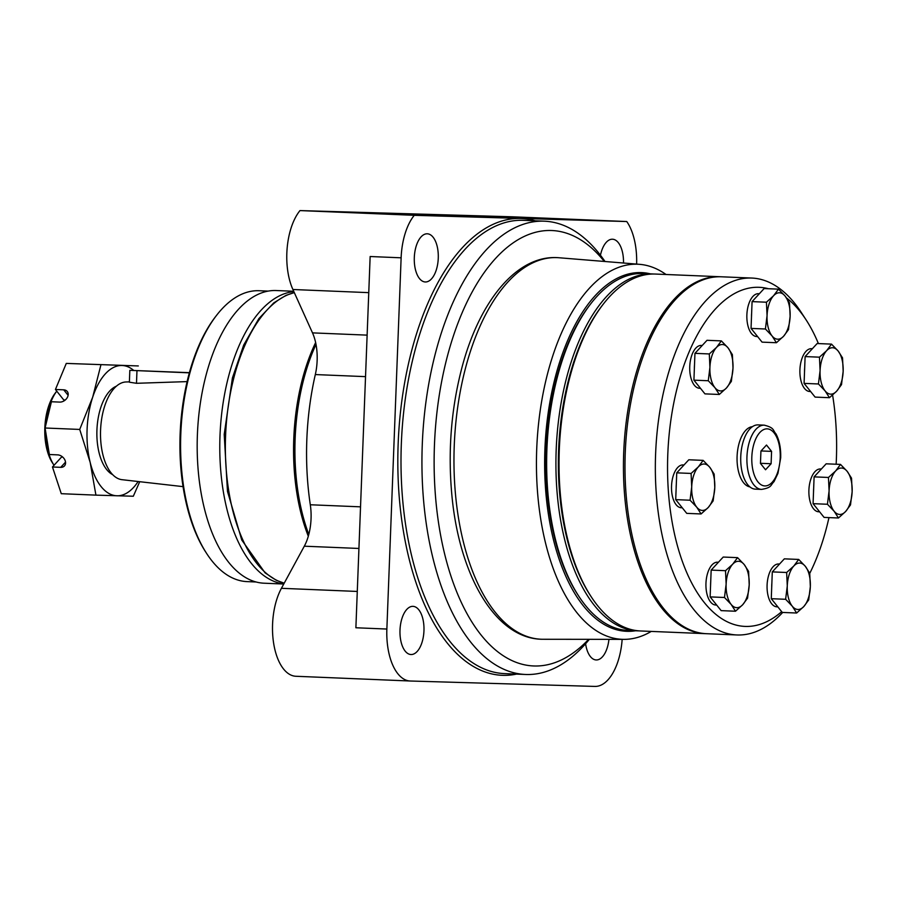 <?xml version="1.0" encoding="UTF-8"?>
<svg xmlns="http://www.w3.org/2000/svg" width="897" height="897" viewBox="0 0 897 897"><rect width="100%" height="100%" fill="white"/><g stroke="black" fill="none" stroke-linecap="round" stroke-linejoin="round"><path stroke-width="1.35" d="M268.147 291.099L259.132 290.729A145.572 72.343 92.4 0 0 216.659 315.217L215.56 316.641A143.778 71.457 92.4 0 0 205.805 552.182L206.781 553.684A145.572 72.343 92.4 0 0 247.09 581.615L256.105 581.985M216.659 315.217A145.572 72.343 92.4 0 0 206.781 553.684M293.689 291.256L276.209 290.538A146.458 72.78 92.4 0 0 197.43 433.868A146.458 72.78 92.4 0 0 264.088 583.207L283.755 584.025M293.846 291.603A146.458 72.78 92.4 0 0 219.956 436.873A146.458 72.78 92.4 0 0 283.811 583.913M316.002 344.414A147.355 73.229 92.4 0 0 308.803 534.433M358.935 548.459L304.307 546.195L281.423 588.309A51.264 25.475 92.4 0 0 273.731 643.833A51.264 25.475 92.4 0 0 295.92 676.271L410.209 681.002A51.264 25.475 92.4 0 0 410.355 681.014L594.913 686.418A51.264 25.475 92.4 0 0 622.159 639.359M636.623 264.099A51.264 25.475 92.4 0 0 626.756 221.537L414.268 215.314A51.264 25.475 92.4 0 0 401.127 257.809L386.865 629.044A51.264 25.475 92.4 0 0 410.209 681.002M626.756 221.537L512.467 216.805L299.979 210.582A51.264 25.475 92.4 0 0 292.904 289.507L312.504 332.877A39.076 19.42 92.4 0 1 315.318 374.565A182.394 90.642 92.4 0 0 310.306 504.764A39.076 19.42 92.4 0 1 304.307 546.195M522.929 217.803L466.933 215.829L522.929 217.803M441.302 215.415L385.306 213.43L441.302 215.415M414.268 215.314L299.979 210.582M401.127 257.809L370.147 256.52L355.885 627.765L386.865 629.044M535.217 220.819A228.612 113.605 92.4 0 0 398.223 442.176A228.612 113.605 92.4 0 0 516.459 674.107M423.956 630.793A24.118 11.986 92.4 0 0 412.968 606.35A24.118 11.986 92.4 0 0 400.006 629.941A24.118 11.986 92.4 0 0 410.972 654.53A24.118 11.986 92.4 0 0 423.956 630.793M585.606 643.754A24.118 11.986 92.4 0 0 596.18 659.957A24.118 11.986 92.4 0 0 608.94 639.337M623.493 263.023A24.118 11.986 92.4 0 0 612.494 239.219A24.118 11.986 92.4 0 0 600.452 255.23M438.263 258.235A24.118 11.986 92.4 0 0 427.286 233.792A24.118 11.986 92.4 0 0 414.313 257.394A24.118 11.986 92.4 0 0 425.29 281.972A24.118 11.986 92.4 0 0 438.263 258.235M605.015 261.509A226.84 112.73 92.4 0 0 544.344 221.189A226.84 112.73 92.4 0 0 422.33 443.174A226.84 112.73 92.4 0 0 525.575 674.477A226.84 112.73 92.4 0 0 589.374 639.314M604.298 261.453A217.904 108.29 92.4 0 0 434.507 443.679A217.904 108.29 92.4 0 0 588.656 639.314M666.023 274.493A187.708 93.277 92.4 0 0 639.595 264.335A187.708 93.277 92.4 0 0 536.765 447.917A187.708 93.277 92.4 0 0 624.065 639.359A187.708 93.277 92.4 0 0 651.244 631.421M650.336 273.843A179.501 89.207 92.4 0 0 544.95 448.253A179.501 89.207 92.4 0 0 635.558 630.77M45.814 433.935A45.366 22.548 92.4 0 0 53.943 465.151L52.452 462.874A42.664 21.203 92.4 0 1 55.345 392.976L56.724 391.204A45.366 22.548 92.4 0 0 46.218 422.308M65.526 462.134L60.727 467.337L52.463 466.989L61.534 457.055L62.756 457.111M66.277 363.408L138.317 365.942L66.277 363.408L55.435 389.489L63.732 399.927L65.268 399.995M129.381 381.864L126.04 381.965A48.931 24.32 92.4 0 0 100.587 429.854A48.931 24.32 92.4 0 0 121.992 479.682L183.055 486.634M187.103 381.606L136.49 383.299L129.381 382.2L129.83 370.326L189.334 372.838M112.697 474.659A45.366 22.548 -87.6 0 1 96.932 429.977A45.366 22.548 -87.6 0 1 116.363 386.203M133.731 370.427A65.189 32.393 92.4 0 0 121.97 365.494A65.189 32.393 92.4 0 0 92.671 397.236A65.189 32.393 92.4 0 0 90.171 462.381A65.189 32.393 92.4 0 0 116.958 495.783A65.189 32.393 92.4 0 0 138.127 481.521M139.708 481.7L133.317 496.232L95.923 495.133L90.171 462.381L79.721 429.439L92.671 397.236L100.924 364.844M52.463 466.989L61.276 493.698L95.923 495.133M55.435 389.489L63.709 389.825L68.116 395.319M79.721 429.439L45.074 428.004L51.409 401.744L59.684 402.091A7.142 5.393 -38.7 0 0 66.804 398.335A7.142 5.393 -38.7 0 0 67.264 391.484A7.142 5.393 -38.7 0 0 63.709 389.825M45.074 428.004L49.38 454.521L57.655 454.869A7.142 5.348 -137.3 0 1 64.438 459.141A7.142 5.348 -137.3 0 1 64.438 465.947A7.142 5.348 -137.3 0 1 60.727 467.337M189.39 372.67L129.83 370.326M653.857 274.022A178.615 88.758 92.4 0 0 652.31 273.933L643.014 273.54A178.615 88.758 92.4 0 0 590.899 303.601L589.789 305.025A176.821 87.872 92.4 0 0 577.803 594.7L578.778 596.202A178.615 88.758 92.4 0 0 628.236 630.468L637.532 630.849A178.615 88.758 92.4 0 0 639.079 630.883M590.899 303.601A178.615 88.758 92.4 0 0 578.778 596.202M652.31 273.933A178.615 88.758 92.4 0 0 556.23 448.713A178.615 88.758 92.4 0 0 637.532 630.849M720.605 276.769A178.615 88.758 92.4 0 0 719.82 276.725L655.404 274.056A178.615 88.758 92.4 0 0 603.289 304.117L602.179 305.541A176.821 87.872 92.4 0 0 590.192 595.204L591.168 596.718A178.615 88.758 92.4 0 0 640.626 630.972L705.053 633.641A178.615 88.758 92.4 0 0 705.827 633.674M603.289 304.117A178.615 88.758 92.4 0 0 591.168 596.718M719.82 276.725A178.615 88.758 92.4 0 0 623.751 451.516A178.615 88.758 92.4 0 0 705.053 633.641M818.412 343.573A169.679 84.318 92.4 0 0 806.078 319.837L801.178 312.313A178.615 88.758 92.4 0 0 751.731 278.048L721.379 276.792A178.615 88.758 92.4 0 0 625.299 451.572A178.615 88.758 92.4 0 0 706.601 633.708L736.953 634.964A178.615 88.758 92.4 0 0 782.7 612.438M751.731 278.048A178.615 88.758 92.4 0 0 655.651 452.839A178.615 88.758 92.4 0 0 736.953 634.964M836.15 464.231A169.679 84.318 92.4 0 0 836.374 459.298A169.679 84.318 92.4 0 0 832.595 395.095M806.078 319.837A169.679 84.318 92.4 0 0 786.579 297.995M768.437 288.733A169.679 84.318 92.4 0 0 667.817 481.162A169.679 84.318 92.4 0 0 781.668 611.653M809.744 573.362A169.679 84.318 92.4 0 0 828.963 517.603M752.404 426.68A30.184 15.002 92.4 0 0 737.099 456.203A30.184 15.002 92.4 0 0 749.914 486.892M757.606 336.566L756.642 336.532A21.438 10.652 -87.6 0 1 746.876 314.802A21.438 10.652 -87.6 0 1 758.413 293.7L759.344 293.734M810.63 391.541L809.666 391.496A21.438 10.652 -87.6 0 1 799.911 369.777A21.438 10.652 -87.6 0 1 811.437 348.675L812.379 348.709M819.634 511.828L818.669 511.783A21.438 10.652 -87.6 0 1 808.903 490.065A21.438 10.652 -87.6 0 1 820.441 468.963L821.372 468.996M777.822 606.854L776.858 606.821A21.438 10.652 -87.6 0 1 767.092 585.091A21.438 10.652 -87.6 0 1 778.63 563.989L779.56 564.022M716.692 605.06L715.728 605.027A21.438 10.652 -87.6 0 1 705.961 583.297A21.438 10.652 -87.6 0 1 717.499 562.195L718.43 562.228M682.269 507.803L681.305 507.758A21.438 10.652 -87.6 0 1 671.539 486.039A21.438 10.652 -87.6 0 1 683.077 464.926L684.007 464.971M700.479 388.311L699.514 388.266A21.438 10.652 -87.6 0 1 689.748 366.548A21.438 10.652 -87.6 0 1 701.286 345.435L702.216 345.48M751.641 313.087A21.438 10.652 92.4 0 0 751.495 316.899M764.132 288.554L752.078 301.616L751.047 328.403L762.069 342.138L776.421 342.732L783.586 336.252L788.474 329.67L790.122 316.327L789.506 302.883L785.122 296.066L778.484 289.148L764.132 288.554M694.513 364.832A21.438 10.652 92.4 0 0 694.368 368.645M707.004 340.299L694.951 353.351L693.919 380.149L704.941 393.873L719.293 394.467L726.458 387.986L731.347 381.416L732.995 368.062L732.378 354.618L727.994 347.801L721.356 340.894L707.004 340.299M676.304 484.324A21.438 10.652 92.4 0 0 676.159 488.136M688.795 459.78L676.742 472.842L675.71 499.629L686.732 513.364L701.084 513.959L708.249 507.478L713.137 500.907L714.786 487.553L714.169 474.109L709.785 467.292L703.147 460.374L688.795 459.78M710.727 581.581A21.438 10.652 92.4 0 0 710.581 585.393M723.217 557.048L711.164 570.1L710.132 596.897L721.154 610.633L735.506 611.227L742.671 604.746L747.56 598.164L749.208 584.822L748.591 571.378L744.207 564.561L737.569 557.642L723.217 557.048M771.857 583.375A21.438 10.652 92.4 0 0 771.712 587.187M784.348 558.842L772.295 571.894L771.274 598.691L782.285 612.427L796.648 613.021L803.802 606.54L808.69 599.958L810.339 586.616L809.722 573.172L805.349 566.343L798.7 559.436L784.348 558.842M813.669 488.349A21.438 10.652 92.4 0 0 813.523 492.161M826.159 463.816L814.106 476.868L813.074 503.666L824.096 517.401L838.448 517.995L845.613 511.503L850.502 504.933L852.15 491.578L851.533 478.146L847.149 471.317L840.511 464.411L826.159 463.816M804.665 368.062A21.438 10.652 92.4 0 0 804.519 371.874M817.156 343.529L805.114 356.58L804.082 383.378L815.104 397.102L829.456 397.696L836.609 391.215L841.509 384.645L843.158 371.291L842.53 357.847L838.157 351.03L831.508 344.123L817.156 343.529M778.484 289.148L773.595 295.718L766.43 302.211L752.078 301.616M766.43 302.211L767.058 315.643L765.41 328.997L751.047 328.403M765.41 328.997L772.048 335.915L776.421 342.732M790.122 316.327A23.221 11.538 92.4 0 0 785.122 296.066A23.221 11.538 92.4 0 0 773.595 295.718A23.221 11.538 92.4 0 0 767.058 315.643A23.221 11.538 92.4 0 0 772.048 335.915A23.221 11.538 92.4 0 0 783.586 336.252A23.221 11.538 92.4 0 0 790.122 316.327M831.508 344.123L826.619 350.693L819.466 357.174L805.114 356.58M819.466 357.174L820.082 370.618L818.434 383.972L804.082 383.378M818.434 383.972L825.083 390.879L829.456 397.696M840.511 464.411L835.623 470.981L828.458 477.462L814.106 476.868M828.458 477.462L829.086 490.906L827.438 504.26L813.074 503.666M827.438 504.26L834.075 511.167L838.448 517.995M798.7 559.436L793.811 566.007L786.647 572.488L772.295 571.894M786.647 572.488L787.274 585.932L785.626 599.286L771.274 598.691M785.626 599.286L792.264 606.193L796.648 613.021M737.569 557.642L732.681 564.213L725.516 570.694L711.164 570.1M725.516 570.694L726.133 584.138L724.484 597.492L710.132 596.897M724.484 597.492L731.133 604.399L735.506 611.227M703.147 460.374L698.258 466.956L691.094 473.437L676.742 472.842M691.094 473.437L691.71 486.88L690.062 500.223L675.71 499.629M690.062 500.223L696.711 507.141L701.084 513.959M721.356 340.894L716.468 347.464L709.303 353.945L694.951 353.351M709.303 353.945L709.919 367.389L708.271 380.743L693.919 380.149M708.271 380.743L714.92 387.65L719.293 394.467M843.158 371.291A23.221 11.538 92.4 0 0 838.157 351.03A23.221 11.538 92.4 0 0 826.619 350.693A23.221 11.538 92.4 0 0 820.082 370.618A23.221 11.538 92.4 0 0 825.083 390.879A23.221 11.538 92.4 0 0 836.609 391.215A23.221 11.538 92.4 0 0 843.158 371.291M852.15 491.578A23.221 11.538 92.4 0 0 847.149 471.317A23.221 11.538 92.4 0 0 835.623 470.981A23.221 11.538 92.4 0 0 829.086 490.906A23.221 11.538 92.4 0 0 834.075 511.167A23.221 11.538 92.4 0 0 845.613 511.503A23.221 11.538 92.4 0 0 852.15 491.578M810.339 586.616A23.221 11.538 92.4 0 0 805.349 566.343A23.221 11.538 92.4 0 0 793.811 566.007A23.221 11.538 92.4 0 0 787.274 585.932A23.221 11.538 92.4 0 0 792.264 606.193A23.221 11.538 92.4 0 0 803.802 606.54A23.221 11.538 92.4 0 0 810.339 586.616M749.208 584.822A23.221 11.538 92.4 0 0 744.207 564.561A23.221 11.538 92.4 0 0 732.681 564.213A23.221 11.538 92.4 0 0 726.133 584.138A23.221 11.538 92.4 0 0 731.133 604.399A23.221 11.538 92.4 0 0 742.671 604.746A23.221 11.538 92.4 0 0 749.208 584.822M714.786 487.553A23.221 11.538 92.4 0 0 709.785 467.292A23.221 11.538 92.4 0 0 698.258 466.956A23.221 11.538 92.4 0 0 691.71 486.88A23.221 11.538 92.4 0 0 696.711 507.141A23.221 11.538 92.4 0 0 708.249 507.478A23.221 11.538 92.4 0 0 714.786 487.553M732.995 368.062A23.221 11.538 92.4 0 0 727.994 347.801A23.221 11.538 92.4 0 0 716.468 347.464A23.221 11.538 92.4 0 0 709.919 367.389A23.221 11.538 92.4 0 0 714.92 387.65A23.221 11.538 92.4 0 0 726.458 387.986A23.221 11.538 92.4 0 0 732.995 368.062M764.255 425.156L758.055 424.898A32.146 15.978 92.4 0 0 740.765 456.36A32.146 15.978 92.4 0 0 755.397 489.145L761.598 489.392C772.216 487.598 770.321 485.142 774.033 481.633L777.957 473.347L780.693 457.829C780.984 448.444 779.426 440.483 776.006 433.924C772.597 430.112 774.683 427.824 764.255 425.156A32.146 15.978 92.4 0 0 746.954 456.618A32.146 15.978 92.4 0 0 761.598 489.392M766.498 445.035L760.936 451.068L760.454 463.435L765.545 469.77L771.106 463.738L771.577 451.382L766.498 445.035M760.465 463.3L771.106 463.738M761.048 450.944L771.577 451.382M294.328 292.68A146.458 72.78 92.4 0 0 225.539 436.974A146.458 72.78 92.4 0 0 284.237 583.14M315.632 342.576A146.458 72.78 92.4 0 0 308.31 536.227M357.286 591.448L281.423 588.309M410.052 681.002L379.386 679.735M368.757 292.646L292.904 289.507M367.131 335.13L312.504 332.877M365.539 376.639L315.318 374.565M360.538 506.839L310.306 504.764M544.344 221.189L523.411 220.326A226.84 112.73 92.4 0 0 401.396 442.311A226.84 112.73 92.4 0 0 504.641 673.613L525.575 674.477M558.909 257.742A190.96 94.903 92.4 0 0 454.297 444.497A190.96 94.903 92.4 0 0 543.111 639.269C496.456 639.651 459.825 577.242 452.032 496.871C447.715 452.323 451.034 409.167 461.989 367.389C479.637 300.428 517.535 254.12 558.909 257.742L639.595 264.335M136.49 383.299L136.972 370.663M780.211 457.818A28.581 14.206 92.4 0 0 759.871 432.466A28.581 14.206 92.4 0 0 757.976 481.924A28.581 14.206 92.4 0 0 780.211 457.818M294.306 292.613L286.042 295.337L273.832 302.838L258.841 318.637L243.704 345.042L232.413 377.94L224.205 434.383L227.479 491.388L241.764 540.028L265.075 572.847L276.265 580.258L284.203 583.185M624.065 639.359L543.111 639.269"/></g></svg>
